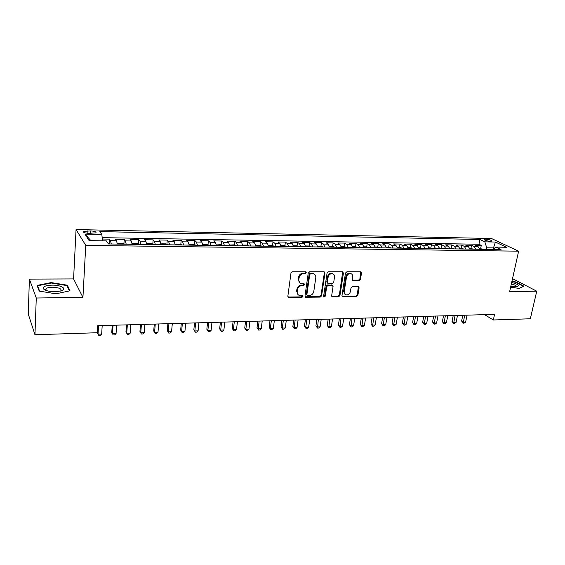 <?xml version="1.0" encoding="UTF-8"?>
<svg xmlns="http://www.w3.org/2000/svg" width="565" height="565" viewBox="0 0 565 565"><rect width="100%" height="100%" fill="white"/><g stroke="black" fill="none" stroke-linecap="round" stroke-linejoin="round"><path stroke-width="0.85" d="M306.287 272.726L305.552 271.822L292.388 271.829L290.968 273.128L287.839 296.321L288.906 297.571L301.964 297.374L302.939 296.477L302.494 295.65L299.238 295.403C297.699 294.718 297.013 293.447 297.176 291.611L297.437 289.697C298.023 287.218 299.521 285.841 301.936 285.572L303.624 285.558L304.606 284.654L304.147 283.814L300.954 283.574C299.372 282.881 298.659 281.589 298.821 279.696L299.09 277.768C299.676 275.268 301.18 273.884 303.61 273.63L305.298 273.63L306.287 272.726M299.754 282.797L298.271 279.251L298.539 277.323C299.125 274.823 300.629 273.446 303.052 273.192L304.74 273.192L305.672 271.836M287.952 297.035L301.413 296.908L302.353 295.615M298.038 294.605L296.632 291.152L296.893 289.238C297.473 286.759 298.97 285.389 301.385 285.12L303.073 285.106L304.005 283.778M485.667 239.165L484.205 239.391C484.438 240.295 486.43 240.93 490.173 241.297L491.628 241.071C491.381 240.167 489.396 239.532 485.667 239.165M359.128 280.579L360.477 279.329L361.501 273.05L360.865 271.85L346.853 271.807L345.483 273.065L341.973 295.523L342.588 296.689L356.543 296.533L357.885 295.297L359.1 287.797L358.493 286.632L352.348 286.632L350.999 287.882L350.399 291.618C349.636 294.125 348.111 295.191 345.829 294.81C344.586 294.266 344.043 293.228 344.198 291.695L346.522 276.928C347.263 274.435 348.767 273.354 351.035 273.7C352.341 274.244 352.913 275.317 352.744 276.906L352.355 279.371L352.977 280.558L359.128 280.579L358.514 280.148L359.863 278.898L360.738 271.822M509.651 291.568L536.75 291.194L530.33 318.78L493.344 319.974L494.566 314.366L97.696 325.701L97.272 332.736L34.959 334.741L36.273 298.009L82.935 297.374L85.753 245.365L518.621 251.178L509.651 291.568M324.967 273.093L323.95 271.814L309.634 271.822L308.229 273.114L304.973 296.067L305.609 297.247L320.214 297.091L321.591 295.827L324.967 273.093L324.232 271.857M328.449 271.814L342.454 271.807L343.435 273.072L339.939 295.559L338.576 296.809L332.284 296.844L331.669 295.679L333.06 286.561L332.065 285.318L328.088 285.353L326.711 286.617L325.285 296.145L324.056 296.985L323.625 296.166L327.064 273.086L328.449 271.814M480.631 248.536L481.281 245.408L475.469 245.309L478.018 246.566L474.106 246.502L475.914 249.214M470.935 248.395L471.577 245.245L465.687 245.146L468.208 246.411L464.246 246.347L466.033 249.073M461.111 248.247L461.739 245.083L455.786 244.977L458.272 246.248L454.26 246.185L456.026 248.932M451.16 248.099L451.781 244.913L445.75 244.807L448.2 246.086L444.139 246.022L445.884 248.791M441.081 247.95L441.696 244.744L435.58 244.638L438.009 245.923L433.892 245.86L435.608 248.642M430.869 247.802L431.476 244.567L425.283 244.461L427.677 245.754L423.503 245.69L425.198 248.494M420.53 247.647L421.123 244.391L414.844 244.285L417.203 245.591L412.98 245.521L414.654 248.339M410.049 247.491L410.635 244.214L404.272 244.108L406.595 245.415L402.315 245.351L403.961 248.183M399.427 247.336L400.006 244.038L393.558 243.932L395.846 245.245L391.503 245.175L393.127 248.028M388.664 247.173L389.229 243.854L382.696 243.748L384.949 245.069L380.549 244.998L382.145 247.873M377.759 247.011L378.317 243.67L371.692 243.557L373.903 244.892L369.446 244.822L371.014 247.717M366.699 246.849L367.25 243.487L360.534 243.374L362.709 244.709L358.189 244.638L359.728 247.555M355.491 246.7L356.035 243.296L349.227 243.183L351.359 244.532L346.776 244.454L348.287 247.385M344.127 246.545L344.657 243.105L337.764 242.985L339.855 244.341L335.207 244.271L336.691 247.223M332.608 246.397L333.131 242.908L326.139 242.795L328.18 244.158L323.47 244.08L324.924 247.053M320.927 246.241L321.443 242.71L314.345 242.59L316.351 243.967L311.569 243.889L312.989 246.884M309.083 246.086L309.585 242.512L302.395 242.392L304.351 243.776L299.499 243.699L300.891 246.707M297.07 245.93L297.564 242.307L290.269 242.187L292.176 243.579L287.26 243.501L288.609 246.531M284.887 245.768L285.367 242.103L277.973 241.975L279.83 243.381L274.837 243.296L276.158 246.354M272.535 245.606L273.001 241.898L265.494 241.771L267.302 243.176L262.238 243.098L263.523 246.178M259.999 245.45L260.451 241.686L252.838 241.552L254.589 242.971L249.455 242.894L250.698 245.994M247.279 245.281L247.724 241.467L239.998 241.34L241.693 242.766L236.481 242.682L237.688 245.803M234.376 245.118L234.807 241.248L226.961 241.121L228.606 242.555L223.316 242.47L224.482 245.613M221.275 244.956L221.699 241.029L213.739 240.895L215.322 242.343L209.954 242.258L211.077 245.422M207.991 244.786L208.393 240.803L200.314 240.669L201.839 242.124L196.387 242.039L197.468 245.231M194.501 244.617L194.89 240.577L186.69 240.436L188.152 241.905L182.622 241.813L183.653 245.026M180.807 244.447L181.181 240.344L172.855 240.203L174.253 241.679L168.638 241.594L169.627 244.829M166.908 244.278L167.268 240.111L158.814 239.97L160.142 241.453L154.443 241.361L155.382 244.624M152.797 244.108L153.136 239.871L144.555 239.73L145.812 241.227L140.021 241.128L140.918 244.419M138.467 243.932L138.785 239.631L130.07 239.482L131.264 240.987L125.374 240.895L126.221 244.207M123.912 243.762L124.215 239.383L115.359 239.235L116.482 240.754L117.372 244.08M88.889 233.359L95.937 232.858C96.474 231.841 94.687 231.191 90.577 230.901L83.507 231.403C82.956 232.413 84.75 233.07 88.889 233.359M85.753 245.365L76.056 229.552L491.508 238.508L518.621 251.178M481.281 245.408L478.951 244.271L479.939 239.489L99.828 231.608L101.827 234.468L102.519 240.831M479.939 239.489L484.848 241.841L495.427 242.046L506.515 247.258L495.809 247.089L501 249.575L108.459 243.953L106.319 240.888L89.108 240.612L84.99 234.143L101.827 234.468M109.13 243.586L109.412 239.136L110.5 240.655L111.291 243.995M124.215 239.383L125.374 240.895M138.785 239.631L140.021 241.128M153.136 239.871L154.443 241.361M167.268 240.111L168.638 241.594M181.181 240.344L182.622 241.813M194.89 240.577L196.387 242.039M208.393 240.803L209.954 242.258M221.699 241.029L223.316 242.47M234.807 241.248L236.481 242.682M247.724 241.467L249.455 242.894M260.451 241.686L262.238 243.098M273.001 241.898L274.837 243.296M285.367 242.103L287.26 243.501M297.564 242.307L299.499 243.699M309.585 242.512L311.569 243.889M321.443 242.71L323.47 244.08M333.131 242.908L335.207 244.271M344.657 243.105L346.776 244.454M356.035 243.296L358.189 244.638M367.25 243.487L369.446 244.822M378.317 243.67L380.549 244.998M389.229 243.854L391.503 245.175M400.006 244.038L402.315 245.351M410.635 244.214L412.98 245.521M421.123 244.391L423.503 245.69M431.476 244.567L433.892 245.86M441.696 244.744L444.139 246.022M451.781 244.913L454.26 246.185M461.739 245.083L464.246 246.347M471.577 245.245L474.106 246.502M478.951 244.271L102.173 237.646M109.412 239.136L102.322 239.016M493.203 249.25L493.485 247.915L486.726 247.816L486.401 249.37M82.935 297.374L73.584 278.933L29.394 279.11L36.273 298.009M29.394 279.11L28.25 314.013L34.959 334.741M536.75 291.194L512.519 278.637M73.584 278.933L76.056 229.552M484.586 314.656L493.344 319.974M494.326 248.325L493.485 247.915L495.427 242.046M132.125 244.25L131.264 240.987M146.731 244.504L145.812 241.227M161.11 244.709L160.142 241.453M175.263 244.906L174.253 241.679M189.204 245.111L188.152 241.905M202.941 245.309L201.839 242.124M216.466 245.5L215.322 242.343M229.786 245.69L228.606 242.555M242.915 245.881L241.693 242.766M255.853 246.065L254.589 242.971M268.601 246.248L267.302 243.176M281.158 246.425L279.83 243.381M293.546 246.601L292.176 243.579M305.75 246.778L304.351 243.776M317.784 246.954L316.351 243.967M329.649 247.124L328.18 244.158M341.345 247.286L339.855 244.341M352.885 247.456L351.359 244.532M364.263 247.618L362.709 244.709M375.485 247.781L373.903 244.892M386.559 247.936L384.949 245.069M397.478 248.091L395.846 245.245M408.255 248.247L406.595 245.415M418.891 248.402L417.203 245.591M429.379 248.551L427.677 245.754M439.732 248.699L438.009 245.923M449.952 248.847L448.2 246.086M460.044 248.988L458.272 246.248M470.002 249.13L468.208 246.411M495.809 247.089L492.955 249.462M479.833 249.271L478.018 246.566M486.726 247.816L484.848 241.841M90.909 240.641L84.99 234.143M55.977 293.821L70.011 290.784L67.348 285.205L51.147 282.578L37.064 285.424L39.225 291.095L55.977 293.821M510.64 287.112L519.115 288.447L523.953 286.187L515.838 281.963L511.918 281.342M45.384 289.661L44.614 289.824M51.125 283.044L51.147 282.578M67.291 286.377L67.348 285.205M305.093 296.795L319.649 296.632L321.026 295.368L324.381 272.662M310.722 273.622L309.74 274.519L306.873 294.655L307.318 295.481L309.352 295.502C311.732 295.227 313.215 293.864 313.801 291.413L315.786 277.705C315.962 275.791 315.249 274.491 313.639 273.813L310.157 273.185L309.175 274.089L309.74 274.519M306.972 295.191L306.315 294.188L309.175 274.089M314.232 274.089L313.074 273.375L311.922 273.185L312.487 273.622M310.157 273.185L311.922 273.185M331.789 296.413L337.99 296.357L339.346 295.099L342.687 271.836M332.298 285.283L327.509 284.908L326.132 286.173L324.713 295.686L325.285 296.145M323.653 296.569L324.713 295.686M334.508 277.034C334.664 275.438 334.077 274.357 332.757 273.806C330.426 273.432 328.894 274.519 328.145 277.055L327.354 282.338L328.357 283.588L332.333 283.559L333.71 282.295L334.508 277.034M333.131 273.961L332.171 273.375C329.84 273.001 328.307 274.089 327.559 276.617L328.145 277.055M327.531 283.171L326.775 281.893L327.559 276.617M352.489 280.155L358.514 280.148M351.345 273.834L350.427 273.276C348.16 272.93 346.663 274.004 345.914 276.497L346.522 276.928M344.904 294.21L343.605 291.25L345.914 276.497M342.093 296.258L355.936 296.088L357.278 294.845L358.365 286.596M107.823 243.049L109.892 243.974M97.787 325.694L97.357 332.806L98.028 334.162L101.665 334.042L102.194 325.567M98.55 325.673L98.028 334.162L98.811 335.448L100.266 335.398L101.665 334.042M52.114 285.141C45.956 285.374 42.975 286.504 43.187 288.517C44.67 290.502 48.583 291.568 54.932 291.702L60.554 291.053C68.005 289.294 61.578 284.915 52.114 285.141M60.42 291.088L60.829 290.791C61.832 288.75 59.014 287.557 52.397 287.225C49.325 287.281 47.199 287.755 46.026 288.637L45.652 289.803L46.358 290.558M39.614 291.159L37.565 285.791L51.21 283.03L66.91 285.579L69.446 290.904M37.53 286.653L37.565 285.791M510.809 286.349L517.413 286.688L518.486 285.551C517.681 284.421 515.4 283.418 511.657 282.535M516.297 286.836L516.424 286.264C515.831 285.424 514.136 284.661 511.332 283.99M511.855 281.645L515.64 282.246L523.494 286.342L519.023 288.433M124.674 244.073L117.336 243.967L118.184 243.169L122.619 243.232L124.787 244.186M112.237 325.285L111.764 332.34L112.484 333.689L116.065 333.569L116.644 325.158M121.369 244.137L120.804 244.129M113.049 325.263L112.484 333.689L113.226 334.96L114.66 334.911L116.065 333.569M139.336 244.285L132.118 244.179L132.895 243.388L137.26 243.451L139.449 244.398M126.461 324.875L125.96 331.881L126.73 333.216L130.254 333.103L130.868 324.748M136.08 244.348L135.529 244.341M127.337 324.854L126.73 333.216L127.429 334.48L125.96 331.881M130.254 333.103L128.841 334.431L127.429 334.48M146.709 244.327L147.373 243.6L151.681 243.663L153.885 244.603M140.48 324.48L139.943 331.436L140.756 332.757L144.23 332.637L144.887 324.352M150.572 244.553L150.022 244.546M141.405 324.451L140.756 332.757L141.42 334.007L139.943 331.436M144.23 332.637L142.811 333.964L141.42 334.007M161.082 244.468L161.639 243.812L165.877 243.875L168.102 244.807M154.287 324.084L153.715 330.991L154.577 332.298L157.995 332.185L158.694 323.957M164.839 244.758L164.295 244.751M155.262 324.056L154.577 332.298L155.206 333.548L153.715 330.991M157.995 332.185L156.569 333.498L155.206 333.548M175.228 244.603L175.68 244.016L179.854 244.08L182.1 245.005M167.897 323.696L167.289 330.553L168.193 331.846L171.562 331.74L172.304 323.568M178.886 244.963L178.356 244.956M168.921 323.667L168.193 331.846L168.787 333.089L167.289 330.553M171.562 331.74L170.129 333.046L168.787 333.089M189.155 244.73L189.515 244.221L193.626 244.285L195.886 245.203M181.309 323.314L180.666 330.122L181.612 331.408L184.932 331.295L185.708 323.187M192.722 245.161L192.199 245.154M182.375 323.279L181.612 331.408L182.17 332.637L180.666 330.122M184.932 331.295L183.498 332.594L182.17 332.637M202.87 244.843L203.139 244.426L207.193 244.49L209.467 245.401M194.522 322.933L193.852 329.692L194.833 330.97L198.11 330.864L198.922 322.806M206.352 245.358L205.837 245.344M195.638 322.905L194.833 330.97L195.356 332.192L193.852 329.692M198.11 330.864L196.662 332.149L195.356 332.192M216.374 244.942L220.555 244.687L222.843 245.591M207.546 322.566L206.847 329.275L207.864 330.539L211.098 330.433L211.946 322.438M219.771 245.549L219.269 245.542M208.704 322.53L207.864 330.539L208.358 331.754L206.847 329.275M211.098 330.433L209.65 331.712L208.358 331.754M229.68 245.033L233.719 244.878L236.029 245.782M220.385 322.198L219.658 328.858L220.717 330.115L223.895 330.009L224.778 322.071M232.999 245.74L232.498 245.733M221.586 322.163L220.717 330.115L221.176 331.323L219.658 328.858M223.895 330.009L222.448 331.281L221.176 331.323M242.781 245.111L246.693 245.069L249.017 245.966M233.041 321.838L232.286 328.456L233.38 329.699L236.516 329.593L237.434 321.711M246.029 245.923L245.542 245.916M234.291 321.796L233.38 329.699L233.811 330.899L232.286 328.456M236.516 329.593L235.061 330.857L233.811 330.899M255.684 245.203L259.476 245.259L261.814 246.149M245.521 321.478L244.737 328.053L245.867 329.289L248.96 329.183L249.914 321.351M258.876 246.107L258.389 246.1M246.806 321.443L245.867 329.289L246.262 330.483L244.737 328.053M248.96 329.183L247.498 330.44L246.262 330.483M268.432 245.394L272.076 245.45L274.428 246.333M257.831 321.125L257.019 327.658L258.177 328.879L261.235 328.781L262.209 321.005M271.532 246.291L271.052 246.284M259.151 321.089L258.177 328.879L258.551 330.066L257.019 327.658M261.235 328.781L259.766 330.024L258.551 330.066M280.989 245.577L284.499 245.634L286.858 246.51M269.964 320.779L269.124 327.269L270.324 328.477L273.333 328.378L274.343 320.659M284.004 246.467L283.531 246.46M271.327 320.743L270.324 328.477L270.663 329.656L269.124 327.269M273.333 328.378L271.864 329.621L270.663 329.656M293.362 245.761L296.745 245.81L299.118 246.686M281.928 320.44L281.066 326.881L282.295 328.088L285.261 327.99L286.307 320.313M296.3 246.644L295.834 246.637M283.333 320.397L282.295 328.088L282.606 329.254L281.066 326.881M285.261 327.99L283.792 329.218L282.606 329.254M305.566 245.945L308.815 245.994L311.195 246.856M293.736 320.101L292.847 326.499L294.104 327.693L297.035 327.601L298.101 319.981M308.426 246.82L307.967 246.813M295.17 320.058L294.104 327.693L294.393 328.858L292.847 326.499M297.035 327.601L295.559 328.823L294.393 328.858M317.601 246.121L320.715 246.171L323.109 247.025M305.375 319.769L304.464 326.125L305.757 327.312L308.645 327.22L309.74 319.642M320.376 246.99L319.924 246.983M306.844 319.726L305.757 327.312L306.011 328.47L304.464 326.125M308.645 327.22L307.169 328.427L306.011 328.47M329.459 246.298L332.453 246.34L334.861 247.195M316.866 319.444L315.927 325.758L317.248 326.93L320.101 326.838L321.224 319.317M332.156 247.159L331.712 247.152M318.37 319.402L317.481 328.081L315.927 325.758M320.101 326.838L318.618 328.046L317.481 328.081M341.154 246.474L344.029 246.517L346.444 247.364M328.194 319.119L327.241 325.391L328.59 326.556L331.401 326.464L332.552 318.992M343.781 247.322L343.343 247.315M329.734 319.077L328.795 327.7L327.241 325.391M331.401 326.464L329.918 327.665L328.795 327.7M352.687 246.644L355.442 246.686L357.864 247.527M339.374 318.801L338.4 325.03L339.777 326.189L342.552 326.097L343.725 318.674M355.244 247.491L354.806 247.484M340.942 318.752L339.953 327.326L338.4 325.03M342.552 326.097L341.062 327.29L339.953 327.326M364.065 246.813L366.706 246.849L369.136 247.689M350.413 318.483L349.41 324.677L350.816 325.828L353.556 325.737L354.749 318.363M366.544 247.654L366.12 247.647M352.009 318.441L350.971 326.951L349.41 324.677M353.556 325.737L352.066 326.916L350.971 326.951M375.28 246.976L377.808 247.018L380.252 247.844M361.296 318.173L360.279 324.324L361.713 325.468L364.411 325.376L365.633 318.053M377.695 247.809L377.279 247.802M362.928 318.13L361.84 326.591L360.279 324.324M364.411 325.376L362.921 326.549L361.84 326.591M386.347 247.138L388.769 247.18L391.22 248.007M372.045 317.869L371.007 323.978L372.462 325.108L375.125 325.023L376.375 317.742M388.699 247.964L388.282 247.964M373.705 317.82L372.575 326.224L371.007 323.978M375.125 325.023L373.635 326.189L372.575 326.224M397.266 247.301L399.582 247.336L402.04 248.162M382.653 317.565L381.594 323.639L383.077 324.762L385.704 324.677L386.976 317.438M399.554 248.12L399.137 248.12M384.341 317.516L383.162 325.871L381.594 323.639M385.704 324.677L384.214 325.836L383.162 325.871M408.043 247.463L410.254 247.498L412.711 248.31M393.12 317.262L392.046 323.3L393.551 324.416L396.15 324.331L397.435 317.142M410.261 248.275L409.851 248.268M394.836 317.219L393.614 325.518L392.046 323.3M396.15 324.331L394.652 325.482L393.614 325.518M418.672 247.618L423.249 248.466M403.459 316.972L402.365 322.968L403.89 324.077L406.454 323.992L407.768 316.845M420.826 248.43L420.424 248.423M405.197 316.923L403.94 325.172L402.365 322.968M406.454 323.992L404.964 325.136L403.94 325.172M429.16 247.774L433.645 248.614M413.665 316.675L412.556 322.636L414.103 323.738L416.631 323.653L417.966 316.555M431.25 248.579L430.862 248.572M415.43 316.626L414.124 324.826L412.556 322.636M416.631 323.653L415.141 324.797L414.124 324.826M439.514 247.929L443.906 248.755M423.743 316.393L422.613 322.311L424.181 323.406L426.681 323.321L428.037 316.266M441.548 248.727L441.159 248.72M425.53 316.344L424.188 324.487L422.613 322.311M426.681 323.321L425.184 324.458L424.188 324.487M449.726 248.077L454.034 248.904M433.687 316.11L432.55 321.994L434.132 323.074L436.604 322.996L437.974 315.983M451.703 248.868L451.322 248.868M435.502 316.054L434.118 324.155L432.55 321.994M436.604 322.996L435.107 324.119L434.118 324.155M459.811 248.233L464.027 249.045M443.518 315.828L442.36 321.676L443.963 322.756L446.399 322.672L447.791 315.708M461.732 249.017L461.351 249.01M445.347 315.771L443.935 323.823L442.36 321.676M446.399 322.672L444.902 323.794L443.935 323.823M469.769 248.374L473.901 249.186M453.215 315.553L452.042 321.365L453.674 322.431L456.082 322.354L457.488 315.425M471.627 249.158L471.252 249.151M455.079 315.496L453.617 323.498L452.042 321.365M456.082 322.354L454.585 323.47L453.617 323.498M479.593 248.522L483.64 249.327M462.799 315.277L461.612 321.054L463.258 322.114L465.638 322.036L467.064 315.157M481.401 249.299L481.034 249.292M464.684 315.221L463.187 323.173L461.612 321.054M465.638 322.036L464.14 323.145L463.187 323.173M116.482 240.754L110.5 240.655M87.109 233.239L87.243 230.831M90.435 233.387L90.577 230.901M303.052 273.192L303.61 273.63M298.539 277.323L299.09 277.768M298.271 279.251L298.821 279.696M303.073 285.106L303.624 285.558M301.385 285.12L301.936 285.572M296.893 289.238L297.437 289.697M296.632 291.152L297.176 291.611M301.413 296.908L301.964 297.374M288.369 297.105L288.906 297.571M304.74 273.192L305.298 273.63M321.026 295.368L321.591 295.827M319.649 296.632L320.214 297.091M305.453 296.844L306.011 297.31M306.315 294.188L306.873 294.655M342.835 272.641L343.435 273.072M339.346 295.099L339.939 295.559M337.99 296.357L338.576 296.809M332.079 296.448L332.658 296.9M331.478 284.873L332.065 285.318M327.509 284.908L328.088 285.353M326.132 286.173L326.711 286.617M326.775 281.893L327.354 282.338M352.701 280.176L353.309 280.607M343.605 291.25L344.198 291.695M358.493 287.359L359.1 287.797M357.278 294.845L357.885 295.297M355.936 296.088L356.543 296.533M342.355 296.293L342.948 296.745M360.88 272.627L361.501 273.05M359.863 278.898L360.477 279.329M109.787 243.861L108.381 243.84M153.772 244.49L146.716 244.391M167.982 244.694L161.096 244.596M181.972 244.899L175.249 244.8M195.758 245.097L189.19 245.005M209.34 245.295L202.927 245.203M222.709 245.485L216.452 245.394M235.888 245.676L229.771 245.584M248.875 245.86L242.901 245.775M261.673 246.043L255.832 245.959M274.279 246.227L268.58 246.142M286.709 246.404L281.144 246.326M298.963 246.58L293.525 246.502M311.047 246.757L305.736 246.679M322.954 246.926L317.763 246.856M334.699 247.096L329.628 247.025M346.281 247.265L341.331 247.195M357.702 247.428L352.864 247.357M368.966 247.59L364.241 247.519M380.083 247.745L375.471 247.682M391.051 247.908L386.538 247.844M401.863 248.063L397.463 248M412.542 248.219L408.234 248.155M423.072 248.367L418.87 248.303M433.468 248.515L429.358 248.459M443.723 248.664L439.711 248.607M453.85 248.812L449.931 248.755M463.844 248.953L460.023 248.897M473.717 249.094L469.974 249.045M483.456 249.236L479.805 249.186M83.472 232.159L83.507 231.403M287.959 297.035L288.482 297.501M305.114 296.823L305.609 297.247M313.074 273.375L313.639 273.813M331.832 296.484L332.284 296.844M331.839 284.93L332.425 285.374M332.171 273.375L332.757 273.806M352.553 280.254L352.977 280.558M350.427 273.276L351.035 273.7M342.143 296.35L342.588 296.689M45.652 289.803L43.187 288.517M45.956 290.417L46.026 288.637"/></g></svg>
